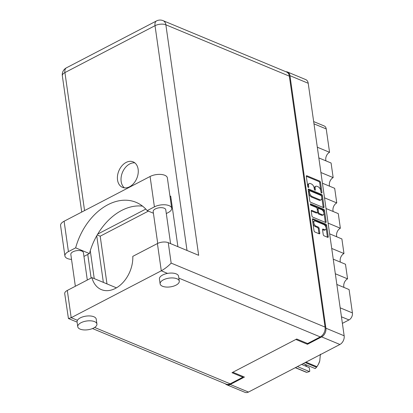 <?xml version="1.0" encoding="UTF-8"?>
<svg xmlns="http://www.w3.org/2000/svg" width="413" height="413" viewBox="0 0 413 413"><rect width="100%" height="100%" fill="white"/><g stroke="black" fill="none" stroke-linecap="round" stroke-linejoin="round"><path stroke-width="0.62" d="M314.401 221.038L313.575 221.466A2.901 1.575 62.5 0 0 313.018 223.247A2.901 1.575 62.5 0 0 315.279 226.598L316.105 226.169A2.901 1.575 62.5 0 1 313.839 222.819A2.901 1.575 62.5 0 1 314.401 221.038A2.901 1.575 62.5 0 1 315.377 221.058L323.802 224.558A2.901 1.575 62.5 0 1 325.888 227.15A2.901 1.575 62.5 0 1 325.506 229.69A2.901 1.575 62.5 0 1 324.53 229.669L323.126 229.086A1.084 0.589 62.5 0 0 322.76 229.081A1.084 0.589 62.5 0 0 322.548 229.747L323.234 234.574A1.084 0.589 62.5 0 0 324.086 235.823L327.674 237.315A1.084 0.589 62.5 0 0 328.041 237.325A1.084 0.589 62.5 0 0 328.247 236.659L326.647 225.384A1.084 0.589 62.5 0 0 325.795 224.13L313.002 218.807A1.084 0.589 62.5 0 0 312.636 218.802A1.084 0.589 62.5 0 0 312.424 219.468L314.03 230.743A1.084 0.589 62.5 0 0 314.876 231.992L319.213 233.799A1.084 0.589 62.5 0 0 319.579 233.804A1.084 0.589 62.5 0 0 319.791 233.138L319.104 228.312A1.084 0.589 62.5 0 0 318.258 227.062L316.105 226.169M310.271 204.321A0.759 0.413 62.5 0 0 310.865 205.199L316.265 207.445A1.084 0.589 62.5 0 1 317.112 208.699L317.571 211.9A1.084 0.589 62.5 0 1 317.36 212.566A1.084 0.589 62.5 0 1 316.993 212.561L311.805 210.403A1.084 0.589 62.5 0 0 311.438 210.393A1.084 0.589 62.5 0 0 311.232 211.058L311.918 215.885A1.084 0.589 62.5 0 0 312.765 217.135L325.558 222.457A1.084 0.589 62.5 0 0 325.924 222.468A1.084 0.589 62.5 0 0 326.136 221.802L324.53 210.522A1.084 0.589 62.5 0 0 323.684 209.272L310.674 203.862A0.759 0.413 62.5 0 0 310.416 203.857A0.759 0.413 62.5 0 0 310.271 204.321M310.648 202.277L323.446 207.6A1.084 0.589 62.5 0 0 323.807 207.61A1.084 0.589 62.5 0 0 324.019 206.939L322.414 195.664A1.084 0.589 62.5 0 0 321.567 194.415L308.769 189.092A1.084 0.589 62.5 0 0 308.408 189.087A1.084 0.589 62.5 0 0 308.196 189.753L309.802 201.028A1.084 0.589 62.5 0 0 310.648 202.277M287.489 72.007L305.739 79.595A6.856 4.832 112.6 0 1 308.212 83.271L344.153 335.784A6.856 4.832 112.6 0 1 339.904 344.478L248.481 392.056A6.856 4.832 112.6 0 1 244.992 392.35L226.742 384.761A6.856 4.832 -67.4 0 0 230.232 384.467L244.439 377.069L232.849 372.252L295.858 339.46L307.448 344.282L321.655 336.884A6.856 4.832 -67.4 0 0 325.898 328.19L289.962 75.677A6.856 4.832 -67.4 0 0 287.489 72.007A6.856 4.832 -67.4 0 0 285.92 71.748M320.782 190.76L320.968 192.076A0.759 0.413 62.5 0 0 321.309 192.773A0.759 0.413 62.5 0 0 321.815 192.954A0.759 0.413 62.5 0 0 321.964 192.489L320.519 182.334A1.084 0.589 62.5 0 0 319.672 181.085L306.874 175.762A1.084 0.589 62.5 0 0 306.508 175.757A1.084 0.589 62.5 0 0 306.301 176.423L307.747 186.573A0.759 0.413 62.5 0 0 308.088 187.27A0.759 0.413 62.5 0 0 308.594 187.456A0.759 0.413 62.5 0 0 308.738 186.991L308.552 185.674A3.474 1.884 62.5 0 1 309.223 183.542A3.474 1.884 62.5 0 1 310.39 183.563L311.459 184.007A3.474 1.884 62.5 0 1 314.169 188.013L314.355 189.324A0.759 0.413 62.5 0 0 314.701 190.021A0.759 0.413 62.5 0 0 315.207 190.207A0.759 0.413 62.5 0 0 315.351 189.737L315.165 188.426A3.474 1.884 62.5 0 1 315.837 186.289A3.474 1.884 62.5 0 1 317.003 186.315L318.072 186.759A3.474 1.884 62.5 0 1 320.782 190.76M307.324 343.42L307.448 344.282M225.452 383.832A6.856 4.832 -67.4 0 0 226.742 384.761M317.313 147.209L329.559 152.299L326.234 128.939L313.988 123.848M318.836 157.916L331.081 163.011L333.157 177.611A6.081 4.285 -67.4 0 0 329.584 186.201M329.559 152.299A6.081 4.285 -67.4 0 0 325.986 160.889M320.916 172.52L333.157 177.611M322.439 183.227L334.685 188.318L336.76 202.922A6.081 4.285 -67.4 0 0 333.188 211.508M324.52 197.827L336.76 202.922M326.043 208.539L338.283 213.629L340.364 228.229L328.118 223.139M329.646 233.846L341.887 238.941L343.967 253.541L331.722 248.45M336.791 236.819A6.081 4.285 112.6 0 1 340.364 228.229M333.245 259.157L345.49 264.248L347.565 278.852L335.325 273.757M340.395 262.131A6.081 4.285 112.6 0 1 343.967 253.541M336.848 284.464L349.093 289.559L352.418 312.92A5.529 3.893 112.6 0 1 348.99 319.93L341.448 316.797M343.993 287.438A6.081 4.285 112.6 0 1 347.565 278.852M342.387 323.369L348.99 319.93M313.668 121.582L324.236 125.98A5.529 3.893 112.6 0 1 326.234 128.939M315.837 186.289L315.011 186.717A3.474 1.884 62.5 0 0 314.339 188.855L315.165 188.426M314.453 189.655L314.339 188.855M309.223 183.542L308.403 183.971A3.474 1.884 62.5 0 0 307.731 186.103L308.552 185.674M307.845 186.903L307.731 186.103M321.066 192.401L319.693 182.763A1.084 0.589 62.5 0 0 318.846 181.513L306.286 176.289M323.209 207.502A1.084 0.589 62.5 0 0 323.198 207.367L321.593 196.092A1.084 0.589 62.5 0 0 320.746 194.843L308.186 189.619M321.567 196.304A0.759 0.413 62.5 0 0 320.978 195.426L309.745 190.754A0.759 0.413 62.5 0 0 309.487 190.749A0.759 0.413 62.5 0 0 309.342 191.219L309.538 192.603A3.474 1.884 62.5 0 0 312.249 196.609L319.925 199.799A3.474 1.884 62.5 0 0 321.097 199.825A3.474 1.884 62.5 0 0 321.768 197.688L321.567 196.304M309.487 190.749L308.666 191.178A0.759 0.413 62.5 0 0 308.516 191.647L309.342 191.219M321.097 199.825L320.271 200.253A3.474 1.884 62.5 0 1 319.104 200.228L311.423 197.037A3.474 1.884 62.5 0 1 308.717 193.031L308.516 191.647M310.302 204.481L322.858 209.701A1.084 0.589 62.5 0 1 323.704 210.955L325.31 222.23L326.136 221.802M311.216 210.929L316.172 212.989A1.084 0.589 62.5 0 0 316.534 212.994L317.36 212.566M322.377 214.796A2.901 1.575 62.5 0 0 323.353 214.817A2.901 1.575 62.5 0 0 323.735 212.277A2.901 1.575 62.5 0 0 321.65 209.685L318.681 208.451A1.084 0.589 62.5 0 0 318.32 208.446A1.084 0.589 62.5 0 0 318.108 209.112L318.562 212.313A1.084 0.589 62.5 0 0 319.409 213.562L322.377 214.796L321.557 215.23A2.901 1.575 62.5 0 0 322.532 215.245L323.353 214.817M318.32 208.446L317.494 208.875A1.084 0.589 62.5 0 0 317.287 209.541L318.108 209.112M321.557 215.23L318.588 213.991A1.084 0.589 62.5 0 1 317.742 212.741L317.287 209.541M325.506 229.69L324.68 230.118A2.901 1.575 62.5 0 1 323.704 230.098L322.538 229.613M318.975 233.701A1.084 0.589 62.5 0 0 318.965 233.567L318.278 228.74A1.084 0.589 62.5 0 0 317.432 227.491L315.279 226.598M327.437 237.217A1.084 0.589 62.5 0 0 327.426 237.088L325.821 225.813A1.084 0.589 62.5 0 0 324.974 224.558L312.414 219.334M71.532 259.405A10.501 4.801 -8.1 0 1 67.479 258.548A10.501 4.801 -8.1 0 1 64.908 255.957A10.501 4.801 -8.1 0 1 68.424 251.615L64.103 221.239A10.501 4.801 -8.1 0 0 60.582 225.581L64.908 255.957M176.909 278.754A9.675 4.419 171.9 0 0 166.026 278.801A9.675 4.419 171.9 0 0 160.125 283.87A9.675 4.419 171.9 0 0 162.495 286.261A9.675 4.419 171.9 0 0 173.377 286.209A9.675 4.419 171.9 0 0 179.278 281.145A9.675 4.419 171.9 0 0 176.909 278.754M179.278 281.145L178.586 276.276A9.675 4.419 171.9 0 0 176.217 273.891A9.675 4.419 171.9 0 0 167.533 273.401A9.675 4.419 171.9 0 0 159.433 279.002L160.125 283.87M94.546 321.624A9.675 4.419 171.9 0 0 83.663 321.67A9.675 4.419 171.9 0 0 77.763 326.735A9.675 4.419 171.9 0 0 80.132 329.125A9.675 4.419 171.9 0 0 91.015 329.078A9.675 4.419 171.9 0 0 96.916 324.009A9.675 4.419 171.9 0 0 94.546 321.624M96.916 324.009L96.224 319.141A9.675 4.419 171.9 0 0 93.854 316.756A9.675 4.419 171.9 0 0 84.557 316.389A9.675 4.419 171.9 0 0 77.432 320.297A9.675 4.419 171.9 0 0 77.071 321.866L77.763 326.735M138.128 169.253A13.82 9.736 -67.4 0 0 133.136 161.855A13.82 9.736 -67.4 0 0 121.918 165.84A13.82 9.736 -67.4 0 0 117.535 179.97A13.82 9.736 -67.4 0 0 122.527 187.373A13.82 9.736 -67.4 0 0 133.745 183.382A13.82 9.736 -67.4 0 0 138.128 169.253M124.442 187.863A13.82 9.736 112.6 0 1 121.159 181.477A13.82 9.736 112.6 0 1 134.839 162.867M75.352 286.255L70.824 254.429A6.355 2.906 -8.1 0 1 74.701 251.099A6.355 2.906 -8.1 0 1 81.851 251.068A6.355 2.906 -8.1 0 1 83.411 252.637L87.308 280.035M157.714 243.396L153.182 211.564A6.355 2.906 -8.1 0 1 157.059 208.235A6.355 2.906 -8.1 0 1 164.214 208.204A6.355 2.906 -8.1 0 1 165.768 209.773L170.59 243.629M142.568 206.149A55.275 38.946 -67.4 0 0 89.42 253.572L83.947 256.421M89.42 253.572L75.656 247.846L68.424 251.615M116.451 287.835L91.918 277.634L67.309 290.442A7.739 3.536 -8.1 0 0 64.717 293.643L68.439 318.526L71.186 317.7L161.292 270.804C165.03 268.698 168.318 266.127 171.158 263.102L325.067 327.111A7.739 5.452 112.6 0 1 320.271 336.925L307.587 343.528L296.72 339.011L231.987 372.702L242.849 377.219L230.165 383.822A7.739 5.452 112.6 0 1 226.226 384.152L92.522 328.541M167.533 273.401L161.292 270.804L157.41 243.551L132.8 256.359A27.635 19.473 -67.4 0 1 122.713 282.791A27.635 19.473 -67.4 0 1 101.33 289.596A27.635 19.473 -67.4 0 1 91.918 277.634M157.41 243.551A7.739 3.536 -8.1 0 1 168.246 242.658L198.668 255.311L165.861 24.795A7.739 5.452 -67.4 0 0 163.068 20.65L286.555 72.012A7.739 5.452 112.6 0 1 289.348 76.157L325.067 327.111M242.849 377.219L242.725 376.362M103.364 282.394L96.73 235.782M97.705 234.099L145.789 209.076M170.011 196.469L170.698 196.113L177.895 246.669M106.982 283.901L100.194 236.195L148.37 211.126M170.461 199.624L171.147 199.267M100.194 236.195L97.205 234.951M153.419 213.227L147.173 210.625L154.41 206.861A10.501 4.801 -8.1 0 1 165.272 204.807A10.501 4.801 -8.1 0 1 171.684 208.245A10.501 4.801 -8.1 0 1 168.168 212.587L166.31 213.552M154.41 206.861L150.084 176.49A10.501 4.801 -8.1 0 1 160.951 174.436A10.501 4.801 -8.1 0 1 167.363 177.874L171.684 208.245M147.173 210.625A55.275 38.946 -67.4 0 0 136.078 202.344A55.275 38.946 -67.4 0 0 75.656 247.846M150.084 176.49L64.103 221.239M305.971 362.139L316.947 366.703A13.706 9.659 112.6 0 1 316.523 367.271L315.222 368.592L303.188 363.585M316.523 367.271L305.176 362.552M301.598 364.416L309.265 367.601L309.776 371.194L309.461 371.592L306.782 372.34A13.706 9.659 112.6 0 1 306.265 372.263L295.29 367.694M316.947 366.703L318.438 364.251L319.76 360.905A12.049 8.492 112.6 0 1 319.559 361.571A12.049 8.492 112.6 0 1 318.469 364.194A12.049 8.492 112.6 0 1 318.454 364.22M319.76 360.905L320.395 354.199M295.44 367.622L306.782 372.34M306.967 366.646A8.291 5.844 112.6 0 1 305.491 364.54M297.422 366.584L309.461 371.592M308.212 83.271L289.962 75.677M325.898 328.19L344.153 335.784M230.232 384.467L248.481 392.056M339.904 344.478L321.655 336.884M340.173 307.83L352.418 312.92M314.737 190.057L315.351 189.737M308.124 187.311L308.738 186.991M306.307 176.057L306.874 175.762M318.846 181.513L319.672 181.085M319.693 182.763L320.519 182.334M321.35 192.809L321.964 192.489M308.201 189.386L308.769 189.092M320.746 194.843L321.567 194.415M321.593 196.092L322.414 195.664M323.198 207.367L324.019 206.939M308.717 193.031L309.538 192.603M311.423 197.037L312.249 196.609M319.104 200.228L319.925 199.799M323.704 210.955L324.53 210.522M311.237 210.697L311.805 210.403M316.172 212.989L316.993 212.561M310.277 204.068L310.674 203.862M322.858 209.701L323.684 209.272M317.742 212.741L318.562 212.313M318.588 213.991L319.409 213.562M322.558 229.385L323.126 229.086M323.704 230.098L324.53 229.669M317.432 227.491L318.258 227.062M318.278 228.74L319.104 228.312M318.965 233.567L319.791 233.138M312.435 219.107L313.002 218.807M324.974 224.558L325.795 224.13M325.821 225.813L326.647 225.384M327.426 237.088L328.247 236.659M320.271 336.925L178.844 278.109M67.309 290.442L71.186 317.7L77.432 320.297M94.634 327.452L230.165 383.822M187.017 250.464L155.025 25.689L64.924 72.58L84.562 210.594M90.266 250.681L94.241 278.599M289.348 76.157L165.861 24.795A7.739 3.536 -8.1 0 0 155.025 25.689A7.739 4.202 -117.5 0 1 156.522 20.929L66.421 67.825A7.739 7.739 0 0 0 62.332 75.78A7.739 3.536 -8.1 0 1 64.924 72.58A7.739 4.202 -117.5 0 1 66.421 67.825M168.246 242.658L171.158 263.102M163.068 20.65A7.739 7.739 0 0 0 156.522 20.929M62.332 75.78L81.728 212.065M87.757 254.434L91.118 278.052M68.439 318.526L77.107 322.135"/></g></svg>
